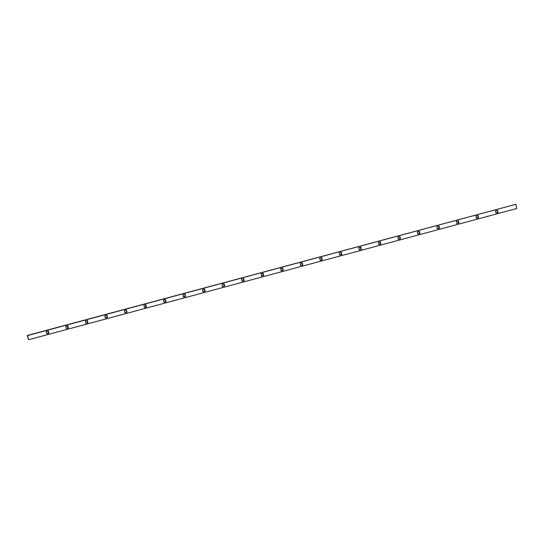 <?xml version="1.0" encoding="UTF-8"?>
<svg xmlns="http://www.w3.org/2000/svg" width="544" height="544" viewBox="0 0 544 544"><rect width="100%" height="100%" fill="white"/><g stroke="black" fill="none" stroke-linecap="round" stroke-linejoin="round"><path stroke-width="0.82" d="M495.931 212.881L497.753 212.391L497.27 210.372M456.872 223.38L458.694 222.89L458.204 220.871M417.812 233.879L419.635 233.39L419.145 231.377M378.746 244.378L380.576 243.889L380.086 241.876M339.687 254.878L341.51 254.388L341.027 252.375M300.628 265.377L302.45 264.887L301.961 262.874M261.569 275.876L263.391 275.386L262.902 273.374M222.503 286.375L224.332 285.886L223.842 283.873M183.444 296.874L185.266 296.385L184.783 294.372M144.384 307.374L146.207 306.884L145.717 304.871M85.796 323.129L87.618 322.633L87.128 320.62M46.73 333.628L48.552 333.139L48.069 331.119M515.794 204.326L27.2 335.498L28.54 339.748L516.8 208.502L515.794 204.326L27.533 335.58L28.54 339.748M124.855 312.623L126.677 312.134L126.188 310.121M66.266 328.379L68.088 327.889L67.599 325.87M105.325 317.88L107.148 317.383L106.658 315.37M163.914 302.124L165.736 301.634L165.254 299.622M202.973 291.625L204.796 291.135L204.313 289.122M242.039 281.126L243.862 280.636L243.372 278.623M281.098 270.626L282.921 270.137L282.431 268.124M320.158 260.127L321.98 259.638L321.497 257.625M359.217 249.628L361.039 249.138L360.556 247.126M398.283 239.129L400.105 238.639L399.616 236.626M437.342 228.63L439.164 228.14L438.675 226.12M476.401 218.13L478.224 217.641L477.734 215.621M126.48 310.046L124.365 310.61L124.889 312.78L127.01 312.215L126.48 310.046M46.247 331.609L46.77 333.778L48.885 333.214L48.362 331.044L46.247 331.609M67.891 325.795L65.776 326.359L66.3 328.528L68.415 327.964L67.891 325.795M87.421 320.545L85.306 321.11L85.83 323.279L87.944 322.714L87.421 320.545M106.95 315.296L104.836 315.86L105.359 318.029L107.474 317.465L106.95 315.296M146.01 304.796L143.895 305.361L144.418 307.53L146.54 306.959L146.01 304.796M165.546 299.547L163.424 300.111L163.955 302.28L166.07 301.709L165.546 299.547M185.076 294.297L182.961 294.862L183.484 297.031L185.599 296.46L185.076 294.297M204.605 289.041L202.49 289.612L203.014 291.781L205.129 291.21L204.605 289.041M224.135 283.791L222.02 284.362L222.544 286.532L224.658 285.96L224.135 283.791M243.664 278.542L241.55 279.113L242.073 281.282L244.188 280.711L243.664 278.542M263.194 273.292L261.079 273.863L261.603 276.032L263.718 275.461L263.194 273.292M282.724 268.042L280.609 268.614L281.132 270.783L283.247 270.212L282.724 268.042M302.253 262.793L300.138 263.364L300.662 265.533L302.784 264.962L302.253 262.793M321.79 257.543L319.668 258.114L320.198 260.284L322.313 259.712L321.79 257.543M341.319 252.294L339.204 252.865L339.728 255.034L341.843 254.463L341.319 252.294M360.849 247.044L358.734 247.615L359.258 249.784L361.372 249.213L360.849 247.044M380.378 241.794L378.264 242.366L378.787 244.535L380.902 243.964L380.378 241.794M399.908 236.545L397.793 237.116L398.317 239.285L400.432 238.714L399.908 236.545M419.438 231.295L417.323 231.866L417.846 234.029L419.961 233.464L419.438 231.295M438.967 226.046L436.852 226.617L437.376 228.779L439.491 228.215L438.967 226.046M458.497 220.796L456.382 221.367L456.906 223.53L459.027 222.965L458.497 220.796M478.033 215.546L475.912 216.111L476.442 218.28L478.557 217.716L478.033 215.546M497.563 210.297L495.448 210.861L495.972 213.03L498.086 212.466L497.563 210.297"/></g></svg>
